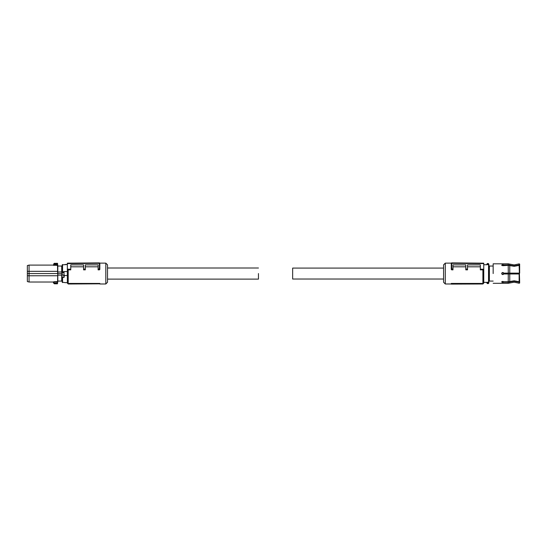 <?xml version="1.0" encoding="UTF-8"?>
<svg xmlns="http://www.w3.org/2000/svg" width="547" height="547" viewBox="0 0 547 547"><rect width="100%" height="100%" fill="white"/><g stroke="black" fill="none" stroke-linecap="round" stroke-linejoin="round"><path stroke-width="0.82" d="M99.828 283.818L99.828 283.442L69.059 283.442L69.503 283.996L99.828 283.818L69.503 283.996M67.349 263.606L67.349 263.175L99.397 262.895L99.397 263.326L67.349 263.606L67.349 270.519L68.204 269.856L68.204 283.982L69.483 283.982M99.78 263.128L105.81 263.128L105.81 283.982L99.828 283.982M69.059 283.442L69.503 283.695M99.404 268.939L99.397 263.326L99.828 263.326L99.828 269.425L99.404 269.856L99.404 268.939L99.828 268.762L99.828 269.425M99.397 268.939L98.118 268.953L98.118 269.856L99.404 269.856M85.298 266.813L98.118 266.813M68.204 269.856L70.768 269.856L70.768 264.871L83.588 264.871L83.588 269.856L85.298 269.856L85.298 264.871L98.118 264.871L98.118 268.953M70.768 266.813L83.588 266.813M67.349 270.519L67.349 283.127L68.204 283.982M105.81 283.982L107.52 282.273L107.52 264.837L105.81 263.128M99.828 268.762L99.828 263.326L99.404 262.895A0.424 0.424 0 0 0 99.397 262.895M83.588 269.076L85.298 269.062M67.349 269.22L70.768 269.192M99.828 263.326A0.424 0.424 0 0 0 99.404 262.895M64.348 275.531L67.349 275.531L67.349 271.585L63.931 271.585L64.102 277.288L62.563 277.527L62.221 276.584L62.221 282.252L65.127 282.594M66.837 282.594L67.349 282.594M65.127 282.642L66.837 282.642M64.013 275.093L62.221 275.175L62.221 264.857L67.349 264.516M64.272 275.093L62.221 275.093M64.334 275.175L64.102 277.288M62.221 282.252L62.221 276.584M66.837 264.433L65.127 264.474L66.837 264.433M62.645 272.187L63.849 272.187L62.645 272.187M62.221 264.857L62.221 272.584L61.708 272.584L61.708 271.982L57.811 271.982L57.797 275.442M62.221 281.507L61.708 281.076L61.708 274.526L62.221 274.526M62.221 265.61L61.708 266.033L61.708 271.982M62.221 273.555L57.825 273.555L57.811 275.127L61.708 275.127M57.811 275.127L57.811 281.076L61.708 281.076M27.35 275.709L27.35 281.561L29.059 282.02L29.059 275.77L27.35 275.709L27.35 265.555L29.059 265.097L29.059 271.339L57.62 271.339L57.64 273.555L29.059 273.555L29.059 275.77L57.791 275.75L57.75 282.136M57.797 271.674L57.579 282.129L53.203 281.903L54.05 282.129L54.091 283.086L57.503 283.086L57.462 283.736L54.344 283.736L54.091 283.086L53.668 283.141L54.344 283.811L53.661 283.155L54.085 283.045M57.811 271.982L57.811 266.033L61.708 266.033M57.859 266.033L57.462 263.374L57.62 271.339L57.791 265.534M57.859 281.076L57.462 283.811L54.344 283.811M57.633 263.456L54.344 263.298L53.633 264.796L57.75 264.974M57.462 263.298L54.344 263.374L54.091 264.03L57.503 264.03L57.62 265.384L53.203 265.206L54.05 265.384L54.085 264.064L53.203 265.206M27.35 271.408L29.059 271.339L29.059 273.555L27.35 273.555M29.059 282.02L53.203 282.02L53.661 283.045L53.633 282.314M54.085 264.064L53.668 263.975L54.344 263.298M107.52 279.114L258.457 279.114L258.457 273.555C258.457 266.389 258.457 266.389 258.457 273.555M443.583 279.025L292.645 279.025L292.645 268.085L443.583 268.085M482.898 263.169L478.345 263.128M451.323 263.128L445.292 263.128L445.292 283.982L451.275 283.982M482.898 283.982L482.898 269.856L483.753 270.519L483.753 283.127L482.898 283.982L481.62 283.982M482.898 269.856L480.334 269.856L480.334 264.871L467.514 264.871L467.514 269.856L465.805 269.856L465.805 269.062L467.514 269.076M480.334 266.813L467.514 266.813M465.805 266.813L452.984 266.813M465.805 269.062L465.805 264.871L452.984 264.871L452.984 269.856L451.706 269.856L451.275 269.425L451.275 263.326A0.424 0.424 0 0 1 451.706 262.895L451.275 263.326L451.706 263.326L451.706 269.856M482.044 283.442L451.275 283.442L451.275 284.105L481.599 283.996L482.044 283.442L451.275 283.818M445.292 283.982L443.583 282.273L443.583 264.837L445.292 263.128M483.753 270.519L483.753 269.22L480.334 269.192M452.984 268.953L451.706 268.939M451.275 269.425L451.275 268.762L451.699 268.939M451.275 268.762L451.275 263.326M483.753 269.22L483.753 263.606L451.706 263.326L451.706 262.895L483.753 263.175L483.753 263.606M502.727 281.411L503.705 281.773L502.727 281.411L501.661 281.992L502.727 282.478L503.705 282.197L503.705 281.773L508.211 281.773L514.18 280.809L519.144 281.719L519.144 273.985L503.705 273.985L502.727 274.621L503.705 273.985M519.65 281.555L519.144 281.719L519.65 281.555L519.144 265.398L514.18 266.3L508.211 265.343L502.672 265.705M519.226 281.691L519.65 281.855L519.65 283.052L519.144 283.237L519.144 282.143L514.18 281.233L508.211 282.197L503.705 282.197M519.144 282.143L519.65 281.985M519.65 265.555L519.144 265.398L519.65 265.555L519.65 273.131L519.144 273.131L519.137 273.985L519.137 273.131L509.749 273.131L509.749 265.589M503.705 264.912L502.727 264.632L501.661 265.117L502.727 265.705L503.705 264.912L508.211 264.912L514.18 265.876L519.144 264.967L519.65 265.131L519.226 265.425M519.144 264.967L519.144 263.88L514.18 264.926L508.211 263.811L493.155 263.811L493.155 273.555C493.155 286.129 493.155 286.129 493.155 273.555M519.65 265.131L519.65 264.064L519.144 263.88M502.043 274.382L501.838 272.967M502.358 272.55L503.705 273.131L509.749 273.131M503.472 272.796L502.727 272.488L501.661 273.555L502.727 274.621M508.279 273.131L508.211 265.343M501.756 265.35L503.705 265.357L502.638 265.083M501.756 281.76L503.705 281.753L501.756 281.76L502.672 281.411M508.279 273.985L508.211 281.773M493.155 281.076L489.394 281.076L489.394 266.033L488.881 266.033L488.881 264.516L488.854 282.84A1.026 1.026 0 0 1 486.857 282.84L487.172 282.662L486.857 282.84M493.155 266.033L489.394 266.033M487.856 283.62A1.026 1.026 0 0 1 486.953 283.086M489.394 281.076L488.881 281.076M488.881 264.516L488.854 264.276A1.026 1.026 0 0 0 488.758 264.03L488.881 264.516L488.758 264.03A1.026 1.026 0 0 0 486.857 264.276L488.457 264.194A0.684 0.684 0 0 0 487.254 264.194L486.83 264.516M486.83 282.594L487.172 282.266L487.172 282.662M486.864 282.375L483.753 282.375M488.539 264.386L486.83 264.734M487.172 264.386L487.172 264.734L483.753 264.734M503.329 274.444L503.329 272.673L503.329 274.444M62.563 277.527L62.563 282.594M62.563 264.516L62.563 271.777L63.931 271.777L63.931 272.153M63.821 275.093L63.855 277.527M62.221 271.845L62.563 272.153M62.344 272.529L64.149 272.529M57.791 281.582L54.05 281.732M509.749 281.527L509.749 273.985M519.144 283.237L514.18 282.19L509.749 283.011L509.749 281.951M509.749 265.158L509.749 264.098M509.749 283.011L508.211 283.298L508.211 282.197M508.211 264.912L508.211 263.811M488.519 282.758A0.684 0.684 0 0 1 487.192 282.758L488.519 282.758M488.539 282.662L488.881 281.931M487.172 282.266L488.539 282.266L488.539 264.693L488.881 265.028M503.842 273.985L503.842 273.131M518.283 273.985L518.283 273.131M68.204 263.128L72.758 263.128M29.059 265.097L53.203 265.097L53.633 264.68M258.457 268.003L107.52 268.003M508.211 283.298L493.155 283.298"/></g></svg>
